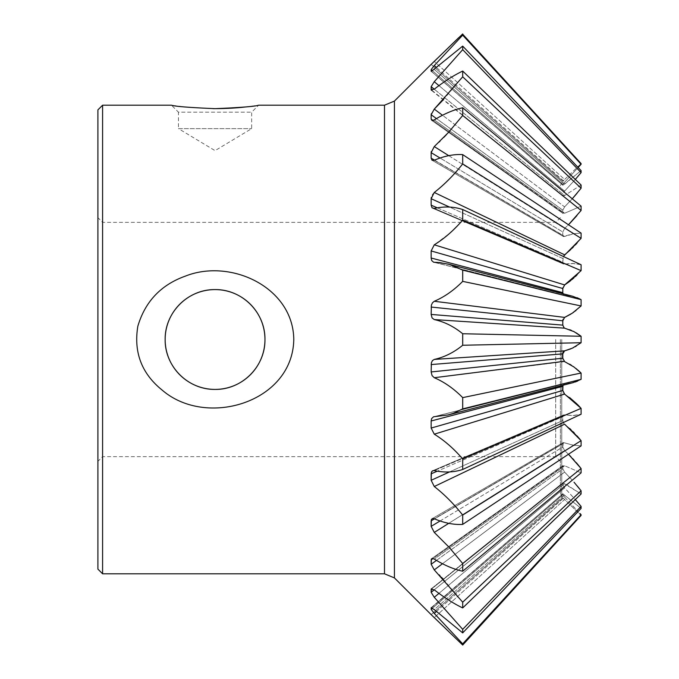 <?xml version="1.0" encoding="UTF-8"?>
<svg xmlns="http://www.w3.org/2000/svg" width="679" height="679" viewBox="0 0 679 679"><rect width="100%" height="100%" fill="white"/><g stroke="black" fill="none" stroke-linecap="round" stroke-linejoin="round"><path stroke-width="0.51" stroke-dasharray="3.4 2.55" d="M564.614 499.498L562.798 497.758L431.157 614.622L562.798 497.758L564.614 499.498L434.271 617.601L564.614 499.498L581.097 515.412L564.614 499.498M436.41 611.533L564.614 497.121L578.135 511.508L564.614 497.121L434.271 613.443L462.696 643.845L462.696 645.05M432.515 608.197L562.798 494.753L564.614 497.121L562.798 494.753L431.157 609.377L434.271 613.443M438.965 593.361L564.614 487.861L434.271 597.299L462.696 629.34L581.097 506.398L581.097 508.393L462.696 632.896L434.271 609.615L564.614 494.872L434.271 609.615L431.157 607.832L562.832 493.752L581.097 508.393L562.798 493.845L562.798 494.753L562.798 493.845L431.386 607.637M434.263 589.813L562.798 484.959L564.614 487.861L575.308 499.574M576.726 501.221L564.614 487.861L562.798 484.959L562.933 482.854L581.097 493.998L564.614 483.465L562.798 483.185L562.798 484.959L431.157 592.343L434.271 597.299M443.251 579.187L462.696 602.171L581.097 490.773L581.097 493.998L462.696 607.926C453.835 603.69 444.355 597.656 434.271 589.822L564.614 483.465L434.271 589.822L431.157 589.321L562.798 483.185L432.014 588.625M442.504 563.723L564.614 472.117L572.253 480.197L564.614 472.117L434.271 569.902L439.143 574.833M436.478 560.404L562.798 468.816L564.614 472.117L562.798 468.816L431.157 564.257L434.271 569.902M448.751 523.339L564.614 450.576L434.271 532.421L448.649 546.739L462.696 563.519L581.097 468.535L581.097 472.847L462.696 571.217C453.835 569.325 444.355 565.284 434.271 559.089L564.614 465.76L434.271 559.089L431.666 558.647L431.157 559.886L563.103 465.522L562.798 466.252L564.614 465.76L581.097 472.847L564.614 465.76L562.798 466.252L562.798 468.816L562.798 466.252L433.066 558.537M440.085 520.971L562.798 447.02L564.614 450.576L568.476 454.243M569.341 455.117L564.614 450.576L562.798 447.02L563.307 442.564L574.061 445.365L581.097 445.874L572.456 445.051L563.366 442.53L562.806 443.565L562.798 447.02L431.157 526.352L434.271 532.421M564.614 424.18L434.271 486.52C444.355 494.371 453.835 503.894 462.696 515.072L581.097 440.663L581.097 445.874L462.696 524.392C453.835 524.918 444.355 523.034 434.271 518.756L564.614 442.538L434.271 518.756L432.065 518.739L431.157 520.827L562.798 443.777L434.526 518.858M449.574 471.922L562.798 420.522L563.315 422.542M563.655 423.119L562.806 420.768L562.798 416.736L563.757 414.886L574.061 415.523L581.097 414.249L572.456 415.582L563.757 414.886L562.806 416.49L562.798 420.522L431.157 480.282L434.271 486.52M431.157 474.485L431.157 473.84L562.798 416.736L437.31 471.167M564.614 414.818L434.271 470.589L564.614 414.818M562.959 293.744L564.266 295.153L434.271 262.306L564.614 295.204L571.328 295.942M437.31 207.833L562.798 262.264L563.757 264.114L434.271 208.411L564.614 264.182L574.061 263.477L581.097 264.751L581.097 270.641L462.696 220.038L462.051 220.785M462.696 209.522L563.315 256.458L562.798 262.264L431.157 205.16L432.005 207.766L434.271 208.411C444.355 206.229 453.835 206.603 462.696 209.522L462.696 220.038M581.097 264.751L572.456 263.418L563.757 264.114L562.806 262.51L562.798 258.478L449.574 207.078M434.526 160.142L562.798 235.223L563.434 236.504L564.614 236.462L434.271 160.244L564.614 236.462L574.061 233.635L581.097 233.126L581.097 238.337L462.696 163.928L454.684 173.391M462.696 154.608L568.476 224.757L564.614 228.424L562.798 231.98L562.798 235.223L431.157 158.173L432.116 160.286L434.271 160.244C444.355 155.966 453.835 154.082 462.696 154.608L462.696 163.928M581.097 233.126L572.456 233.949L563.366 236.47L562.806 235.435L562.798 231.98L440.085 158.029M431.157 153.191L431.157 152.648L562.798 231.98L564.614 228.424L448.751 155.661M433.066 120.463L562.798 212.748L564.614 213.24L434.271 119.911L564.614 213.24L581.097 206.153L581.097 210.465L462.696 115.481L448.581 132.337M462.696 107.783L572.253 198.803L564.614 206.883L562.798 210.184L563.103 213.478L431.157 119.114L431.64 120.336L434.271 119.911C444.355 113.716 453.835 109.675 462.696 107.783L462.696 115.481M581.097 206.153L564.614 213.24L562.798 212.748L562.798 210.184L436.478 118.596M431.157 115.379L431.157 114.743L562.798 210.184L564.614 206.883L442.504 115.277M432.014 90.375L562.798 195.815L564.614 195.535L434.271 89.178L564.614 195.535L581.097 185.002L581.097 188.227L462.696 76.829L443.251 99.813M431.165 89.059L431.157 89.679L434.271 89.178C444.355 81.344 453.835 75.31 462.696 71.074L575.308 179.426L564.614 191.138L562.798 194.041L562.933 196.146L431.377 90.256M581.097 185.002L564.614 195.535L562.798 195.815L562.798 194.041L434.263 89.187M576.632 177.898L581.097 172.602L462.696 49.66L434.271 81.701L431.157 86.657L562.798 194.041L564.614 191.138L438.965 85.639M564.614 184.128L581.097 170.607L562.832 185.248L564.614 184.128L434.271 69.385L564.614 184.128M431.386 71.363L562.798 185.155L562.798 184.247L562.798 185.155L431.157 71.168L562.832 185.248L431.216 71.32M431.165 70.828L434.271 69.385L462.696 46.104L578.135 167.492L562.798 184.247L432.515 70.803M462.696 35.155L462.696 33.95L581.097 163.588L562.798 181.242L431.157 64.378L562.798 181.242L564.614 179.502L434.271 61.399L564.614 179.502L581.097 163.588L581.097 164.267L462.696 35.155L434.271 65.557L564.614 181.879L436.41 67.467M434.271 617.601L431.275 614.716M462.696 643.845L581.097 514.733L581.097 515.412M581.097 514.733L579.934 513.468M431.216 607.68L562.832 493.752L431.165 608.172M462.696 629.34L462.696 632.896M581.097 506.398L580.002 505.091M431.377 588.744L562.933 482.854L431.377 588.744L431.165 589.941M431.165 591.757L431.157 592.343M462.696 602.171L462.696 607.926M581.097 490.773L579.756 489.084M577.235 485.994L574.044 482.243M440.034 575.767L441.554 577.371M431.157 559.886L431.157 560.557M431.157 563.621L431.157 564.257M462.696 563.519L462.696 571.217M581.097 468.535L580.18 467.373M576.301 462.671L574.035 460.09M572.677 458.597L571.014 456.831M431.157 520.827L431.157 521.387M462.696 515.072L462.696 524.392M581.097 440.663L580.104 439.449M577.023 435.884L574.315 432.973M573.051 431.691L571.022 429.722M569.74 428.525L564.665 424.222M569.622 397.554L564.614 394.083L434.271 434.187C444.355 440.399 453.835 448.658 462.696 458.962L581.097 408.359L581.097 414.249L462.696 469.478C453.835 472.397 444.355 472.771 434.271 470.589L432.761 470.7L431.674 471.676M462.696 458.962L462.696 469.478M581.097 408.359L580.324 407.493M577.608 404.616L577.031 404.047M563.926 393.489L562.798 390.476L431.157 428.05L434.271 434.187M562.798 390.476L562.798 386.334L564.614 383.796L572.753 382.727M577.642 381.063L581.097 379.357L462.696 408.885L453.878 413.121L448.148 414.937L433.643 416.762L431.691 418.459L431.157 420.98L562.798 386.334M431.157 420.98L431.157 428.05M564.266 383.847L433.635 416.77L564.266 383.847L562.959 385.256M434.271 416.694L564.614 383.796L434.271 416.694M573.449 382.532L575.037 382.048M569.622 364.148L564.614 361.601L434.271 377.719C444.355 382.022 453.835 388.66 462.696 397.622L462.696 408.885M462.696 397.622L581.097 373.051L581.097 379.357M581.097 373.051L580.256 372.236M577.778 370.004L577.04 369.376M575.97 368.51L574.128 367.11M573.144 366.414L571.429 365.268M564.614 361.601L562.798 358.215L431.157 371.956L432.005 375.479L434.271 377.719M562.798 358.215L562.798 353.869L431.157 364.564L431.157 371.956M563.061 352.409L563.315 351.875M564.147 351.035L565.157 350.72M576.293 346.061L581.097 342.725L462.696 345.255C453.835 352.494 444.355 357.213 434.271 359.42L564.614 350.848M434.271 359.42L432.065 361.101L431.157 364.564M570.861 348.828L571.93 348.361M573.602 347.555L575.105 346.748M569.732 329.714L564.614 328.152L434.271 319.58C444.355 321.787 453.835 326.506 462.696 333.745L462.696 345.255M462.696 333.745L581.097 336.275L581.097 342.725M581.097 336.275L580.222 335.604M576.055 332.795L574.672 332.006M573.127 331.208L571.472 330.435M564.614 328.152L562.798 325.131L431.157 314.436L432.005 317.797L434.271 319.58M562.798 325.131L562.798 320.785L431.157 307.044L431.157 314.436M563.044 319.317L565.157 317.161M576.047 310.422L581.097 305.949L462.696 281.378C453.835 290.34 444.355 296.978 434.271 301.281L564.614 317.399M434.271 301.281L432.065 303.411L431.157 307.044M570.92 314.063L571.998 313.367M573.95 312.017L575.113 311.152M568.9 295.518L564.614 295.204L562.798 292.666L431.157 258.02L431.64 260.439L433.567 262.213L448.649 264.19L458.045 267.653L462.696 270.115L462.696 281.378M462.696 270.115L581.097 299.643L581.097 305.949M581.097 299.643L580.324 299.218M576.853 297.614L448.148 264.063M564.614 295.204L433.635 262.23L564.266 295.153M562.798 292.666L562.798 288.524L565.157 284.577M460.668 222.347L449.294 233.652L434.271 244.813L431.157 250.95L562.798 288.524M431.157 250.95L431.157 258.02M434.271 244.813L564.614 284.917M568.977 281.929L569.426 281.598M570.92 280.427L571.93 279.604M573.95 277.864L575.359 276.565M576.972 275.02L581.097 270.641M431.157 199.363L431.157 198.718L562.798 258.478L565.157 254.396M431.157 204.515L431.157 205.16M439.143 188.533L434.271 192.48L564.614 254.82M434.271 192.48L432.531 194.415L431.292 197.411M570.92 249.38L572.032 248.31M573.373 246.978L575.359 244.924M577.125 243.006L581.097 238.337M453.266 174.944L440.136 187.684M439.143 142.038L434.271 146.579L564.614 228.424L568.476 224.757M434.271 146.579L431.292 151.493M568.909 224.325L569.494 223.739M577.142 215.336L581.097 210.465M448.378 132.558L446.714 134.349M443.871 137.328L440.128 141.079M431.157 118.443L431.157 119.114M431.292 113.8L434.271 109.098L564.614 206.883L572.253 198.803M577.099 193.175L581.097 188.227M462.696 71.074L462.696 76.829M431.157 86.657L431.165 87.243M434.271 81.701L564.614 191.138L575.308 179.426M431.157 64.378L562.798 181.242L431.157 64.386L432.133 63.486M458.664 37.71L462.552 34.086M434.271 65.557L431.157 69.623L562.798 184.247L581.097 164.267M462.696 46.104L462.696 49.66M581.097 170.607L581.097 172.602M562.798 497.758L431.157 614.614L562.798 497.758M448.148 414.937L572.77 382.718L564.614 383.796M560.387 339.5L560.387 493.421L560.387 339.5M102.588 573.797L102.588 105.203M555.702 339.5L555.702 456.653L555.702 339.5M97.903 339.5L97.903 217.662L97.903 339.5M97.903 109.888L97.903 569.112M245.416 106.968L258.631 105.203L251.663 112.171L251.663 128.628L215.056 150.628L178.441 128.628L251.663 128.628L178.441 128.628L178.441 112.171L251.663 112.171L178.441 112.171L171.473 105.203L185.359 107.044L213.181 108.657M561.762 339.5L561.762 496.731L561.762 339.5M384.492 105.203L384.492 573.797M394.431 577.914L394.431 101.086M563.103 465.522L431.666 558.647L563.103 465.522M563.366 442.53L432.116 518.714L563.366 442.53M563.757 414.886L432.761 470.7L563.757 414.886M563.757 264.114L432.761 208.3L563.757 264.114M563.366 236.47L432.116 160.286L563.366 236.47M563.103 213.478L431.666 120.353L563.103 213.478M560.387 493.421L562.798 497.775L431.165 614.648M560.387 185.579L562.798 181.225L431.165 64.352M560.387 217.662L555.702 222.347L102.588 222.347L97.903 217.662M560.387 461.338L555.702 456.653L102.588 456.653L97.903 461.338"/><path stroke-width="1.02" d="M102.588 573.797L97.903 569.112L97.903 109.888L102.588 105.203L102.588 573.797L384.492 573.797L384.492 105.203L394.431 101.086L394.431 577.914L431.165 614.648L462.696 645.05L581.097 515.412L581.097 514.733L462.696 643.845L434.271 613.443L436.41 611.533M581.097 515.412L462.696 645.05L462.696 643.845M579.934 513.468L581.097 514.733M434.271 613.443L431.157 609.377L432.515 608.197M431.386 607.637L431.157 609.377L431.216 607.68M431.157 607.832L434.271 609.615L462.696 632.896L581.097 508.393L581.097 506.398L462.696 629.34L434.271 597.299L438.965 593.361M462.696 632.896L462.696 629.34M575.308 499.574L581.097 506.398M434.271 597.299L431.157 592.343L434.263 589.813M432.014 588.625L431.157 589.321L431.157 592.343L431.377 588.744M431.157 589.321L434.271 589.822C444.355 597.656 453.835 603.69 462.696 607.926L581.097 493.998L581.097 490.773L462.696 602.171L434.271 569.902L442.504 563.723M462.696 607.926L462.696 602.171M574.044 482.243L581.097 490.773M434.271 569.902L431.157 564.257L436.478 560.404M433.066 558.537L431.157 559.886L431.157 564.257L431.377 558.961L432.455 558.435L434.271 559.089C444.355 565.284 453.835 569.325 462.696 571.217L581.097 472.847L581.097 468.535L462.696 563.519L449.294 547.452L434.271 532.421L448.751 523.339M462.696 571.217L462.696 563.519M568.476 454.243L581.097 468.535M434.271 532.421L431.157 526.352L440.085 520.971M434.526 518.858L431.157 520.827L431.157 526.352L431.377 519.588L432.455 518.561L434.271 518.756C444.355 523.034 453.835 524.918 462.696 524.392L581.097 445.874L581.097 440.663L462.696 515.072C453.835 503.894 444.355 494.371 434.271 486.52L564.614 424.18L581.097 440.663M462.696 524.392L462.696 515.072M563.315 422.542L563.655 423.119M434.271 486.52L431.157 480.282L449.574 471.922M437.31 471.167L431.157 473.84L431.157 480.282L431.377 472.338L432.455 470.861L434.271 470.589C444.355 472.771 453.835 472.397 462.696 469.478L581.097 414.249L581.097 408.359L462.696 458.962C453.835 448.658 444.355 440.399 434.271 434.187L564.614 394.083L581.097 408.359M462.696 469.478L462.696 458.962M434.271 377.719L432.065 375.589L431.157 371.956L562.798 358.215L564.614 361.601L574.061 367.067L581.097 373.051L462.696 397.622C453.835 388.66 444.355 382.022 434.271 377.719L564.147 361.321M431.157 371.956L431.377 362.747L432.455 360.574L434.271 359.42C444.355 357.213 453.835 352.494 462.696 345.255L581.097 342.725L572.456 348.123L564.614 350.848L562.798 353.869L562.798 358.215M563.061 352.409L562.798 353.869L431.157 364.564M564.614 350.848L434.271 359.42M462.696 345.255L462.696 333.745C453.835 326.506 444.355 321.787 434.271 319.58L564.614 328.152L574.061 331.683L581.097 336.275L462.696 333.745M581.097 342.725L581.097 336.275M434.271 319.58L432.065 317.899L431.157 314.436L562.798 325.131L564.147 327.965M431.157 314.436L431.377 305.194L432.455 302.809L434.271 301.281C444.355 296.978 453.835 290.34 462.696 281.378L581.097 305.949L572.456 313.061L564.614 317.399L562.798 320.785L562.798 325.131M563.044 319.317L562.798 320.785L431.157 307.044M564.614 317.399L434.271 301.281M462.696 281.378L462.696 270.115L449.294 264.369L439.5 262.552L433.643 262.238L431.691 260.541L431.157 258.02L562.798 292.666L562.959 293.744M581.097 305.949L581.097 299.643L462.696 270.115M448.148 264.063L572.77 296.282L581.097 299.643M431.157 258.02L431.157 250.95L434.271 244.813C444.355 238.601 453.835 230.342 462.696 220.038L581.097 270.641L564.614 284.917L562.798 288.524L562.798 292.666M562.857 287.845L562.798 288.524L431.157 250.95M564.614 284.917L434.271 244.813M462.696 220.038L462.696 209.522C453.835 206.603 444.355 206.229 434.271 208.411L432.065 207.825L431.157 205.16L437.31 207.833M581.097 270.641L581.097 264.751L462.696 209.522M449.574 207.078L431.157 198.718L431.157 205.16L431.157 198.718L434.271 192.48C444.355 184.629 453.835 175.106 462.696 163.928L581.097 238.337L563.315 256.458L581.097 264.751M564.614 254.82L434.271 192.48M462.696 163.928L462.696 154.608C453.835 154.082 444.355 155.966 434.271 160.244L432.065 160.261L431.157 158.173L434.526 160.142M581.097 238.337L581.097 233.126L462.696 154.608M440.085 158.029L431.157 152.648L431.157 158.173L431.157 152.648L434.271 146.579L448.649 132.261L462.696 115.481L581.097 210.465L568.476 224.757L581.097 233.126M448.751 155.661L434.271 146.579M462.696 115.481L462.696 107.783C453.835 109.675 444.355 113.716 434.271 119.911L432.065 120.522L431.157 119.114L433.066 120.463M581.097 210.465L581.097 206.153L462.696 107.783M436.478 118.596L431.157 114.743L431.157 119.114L431.157 114.743L434.271 109.098L462.696 76.829L581.097 188.227L572.253 198.803L581.097 206.153M442.504 115.277L434.271 109.098L443.251 99.813M462.696 76.829L462.696 71.074C453.835 75.31 444.355 81.344 434.271 89.178L431.157 89.679L432.014 90.375M581.097 188.227L581.097 185.002L462.696 71.074M431.377 90.256L431.157 86.657L434.271 81.701L462.696 49.66L581.097 172.602L575.308 179.426L581.097 185.002M434.263 89.187L431.157 86.657L431.157 89.679M438.965 85.639L434.271 81.701M462.696 49.66L462.696 46.104L431.386 71.363M581.097 172.602L581.097 170.607L462.696 46.104M431.216 71.32L431.157 69.623L434.271 65.557L462.696 35.155L581.097 164.267L578.135 167.492L581.097 170.607M432.515 70.803L431.157 69.623L431.157 71.168M436.41 67.467L434.271 65.557M462.696 35.155L462.696 33.95L431.165 64.352L394.431 101.086M581.097 164.267L581.097 163.588L462.552 34.086M462.696 645.05L434.271 617.601M580.002 505.091L576.726 501.221M579.756 489.084L577.235 485.994M439.143 574.833L440.034 575.767M441.554 577.371L443.251 579.187M580.18 467.373L576.301 462.671M574.035 460.09L572.677 458.597M571.014 456.831L569.341 455.117M580.104 439.449L577.023 435.884M574.315 432.973L573.051 431.691M571.022 429.722L569.74 428.525M431.674 471.676L431.157 473.84M580.324 407.493L577.608 404.616M577.031 404.047L569.622 397.554M562.959 385.256L562.798 390.476L564.614 394.083L563.926 393.489M434.271 434.187L431.157 428.05L431.157 420.98L562.798 386.334L562.857 385.68M572.753 382.727L573.449 382.532M575.037 382.048L576.76 381.428M577.116 381.284L577.642 381.063M580.256 372.236L577.778 370.004M577.04 369.376L575.97 368.51M574.128 367.11L573.144 366.414M571.429 365.268L569.622 364.148M563.315 351.875L564.147 351.035M565.157 350.72L570.861 348.828M571.93 348.361L573.602 347.555M575.105 346.748L576.293 346.061M580.222 335.604L576.055 332.795M574.672 332.006L573.127 331.208M571.472 330.435L569.732 329.714M565.157 317.161L570.92 314.063M571.998 313.367L573.95 312.017M575.113 311.152L576.047 310.422M580.324 299.218L577.125 297.725M571.328 295.942L569.503 295.603M569.443 295.594L568.9 295.518M565.157 284.577L568.977 281.929M569.426 281.598L570.92 280.427M571.93 279.604L573.95 277.864M575.359 276.565L576.972 275.02M462.051 220.785L460.668 222.347M431.292 197.411L431.157 198.718M565.157 254.396L570.92 249.38M572.032 248.31L573.373 246.978M575.359 244.924L577.023 243.124M454.684 173.391L453.266 174.944M440.136 187.684L439.143 188.533M431.292 151.493L431.157 152.648M568.476 224.757L568.909 224.325M569.494 223.739L576.946 215.574M446.714 134.349L443.871 137.328M440.128 141.079L439.143 142.038M431.292 113.8L431.157 114.743M572.253 198.803L577.099 193.175M575.308 179.426L576.632 177.898M432.133 63.486L458.664 37.71M462.696 408.885L581.097 379.357L572.77 382.718L448.148 414.937L453.266 413.35L462.696 408.885L462.696 397.622M581.097 379.357L581.097 373.051M264.963 339.5C265.353 366.575 242.038 389.788 215.124 389.406C187.998 389.831 164.751 366.499 165.15 339.5C164.768 312.442 188.032 289.203 215.005 289.594C242.013 289.169 265.37 312.416 264.963 339.5A49.907 49.907 0 0 0 190.103 296.282A49.907 49.907 0 0 0 190.103 382.718A49.907 49.907 0 0 0 264.963 339.5M213.181 108.657C225.428 108.64 236.173 108.08 245.416 106.968M384.492 105.203L258.631 105.203C255.219 106.425 240.689 107.579 215.056 108.657C189.416 107.571 174.885 106.416 171.473 105.203L102.588 105.203M162.213 390.136C141.656 373.594 133.534 352.291 137.837 326.226C145.17 301.468 161.076 284.747 185.545 276.056C230.716 258.181 293.218 287.259 293.778 339.5C292.708 402.503 206.365 428.313 162.213 390.136M431.157 420.98L431.64 418.561L433.567 416.787L448.148 414.937M431.157 428.05L562.798 390.476M384.492 573.797L394.431 577.914"/></g></svg>
